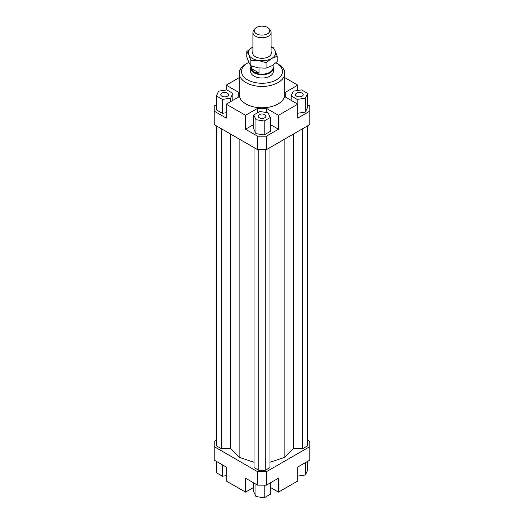 <?xml version="1.0" encoding="UTF-8"?>
<svg xmlns="http://www.w3.org/2000/svg" width="524" height="524" viewBox="0 0 524 524"><rect width="100%" height="100%" fill="white"/><g stroke="black" fill="none" stroke-linecap="round" stroke-linejoin="round"><path stroke-width="0.79" d="M273.083 66.686A11.364 6.563 180 0 1 273.364 68.146A11.364 6.563 180 0 1 266.349 74.205A11.364 6.563 180 0 1 253.963 72.784A11.364 6.563 180 0 1 250.636 68.146A11.364 6.563 180 0 1 250.917 66.686M273.083 64.983L273.083 67.74A11.083 6.399 180 0 1 266.244 73.655A11.083 6.399 180 0 1 254.166 72.266A11.083 6.399 180 0 1 250.917 67.74L250.917 65.775M251.33 68.539L259.007 72.974L254.166 72.011L251.33 68.539L251.33 65.932M254.9 28.781L253.701 30.333A9.091 5.253 0 0 0 252.909 32.475A9.091 5.253 0 0 0 255.568 36.189A9.091 5.253 0 0 0 265.478 37.322A9.091 5.253 0 0 0 271.091 32.475A9.091 5.253 0 0 0 270.299 30.333L269.1 28.781A7.781 4.493 180 0 1 266.415 34.315A7.781 4.493 180 0 1 256.498 33.791A7.781 4.493 180 0 1 254.9 28.781A7.781 4.493 180 0 1 267.502 27.438A7.781 4.493 180 0 1 269.1 28.781M259.007 68.002L259.007 72.974M273.364 68.146L273.364 71.454A11.364 6.563 180 0 1 266.349 77.519A11.364 6.563 180 0 1 253.963 76.091A11.364 6.563 180 0 1 250.636 71.454L250.636 68.146M227.337 96.22A3.838 2.214 180 0 1 223.159 96.704A3.838 2.214 180 0 1 220.787 94.654A3.838 2.214 180 0 1 221.914 93.089A3.838 2.214 180 0 1 226.093 92.61A3.838 2.214 180 0 1 228.464 94.654A3.838 2.214 180 0 1 227.337 96.22M264.712 114.671A3.838 2.214 180 0 1 265.838 116.236A3.838 2.214 180 0 1 263.467 118.28A3.838 2.214 180 0 1 259.288 117.802A3.838 2.214 180 0 1 258.162 116.236A3.838 2.214 180 0 1 260.533 114.186A3.838 2.214 180 0 1 264.712 114.671M296.663 93.089A3.838 2.214 180 0 1 300.841 92.61A3.838 2.214 180 0 1 303.213 94.654A3.838 2.214 180 0 1 302.086 96.22A3.838 2.214 180 0 1 297.907 96.704A3.838 2.214 180 0 1 295.536 94.654A3.838 2.214 180 0 1 296.663 93.089M284.735 73.308L284.735 94.654A22.735 13.126 180 0 1 270.698 106.785A22.735 13.126 180 0 1 245.926 103.935A22.735 13.126 180 0 1 239.265 94.654L239.265 73.308A22.735 13.126 0 0 0 245.926 82.589A22.735 13.126 0 0 0 270.698 85.438A22.735 13.126 0 0 0 284.735 73.308A22.735 13.126 0 0 0 278.074 64.026L276.469 63.103A20.462 11.81 180 0 1 276.469 79.805A20.462 11.81 180 0 1 247.531 79.805A20.462 11.81 180 0 1 247.531 63.103A20.462 11.81 180 0 1 248.848 62.408M247.531 63.103L245.926 64.026A22.735 13.126 0 0 0 239.265 73.308M275.932 62.801A20.462 11.81 180 0 1 276.469 63.103L278.074 64.026M253.76 487.359L245.52 492.115L226.23 480.98L226.23 467.054L214.178 460.098L214.178 441.536L216.589 440.14M307.614 104.754L309.822 106.025L309.822 124.588L266.421 149.648L266.421 136.188L257.579 136.188L257.579 149.648L266.421 149.648M309.822 111.127L297.77 118.09L297.77 104.171L278.48 115.306L278.48 129.225L266.421 136.188M297.77 113.243L305.407 112.064L307.614 107.302L307.614 93.383L301.582 89.899L293.342 91.176L291.134 95.931L291.134 100.339M257.579 149.648L214.178 124.588L214.178 106.025L216.386 104.754M226.23 89.99L226.23 85.143L239.265 77.618M257.579 136.188L245.52 129.225L245.52 115.306L226.23 104.171L226.23 118.09L214.178 111.127M278.48 129.225L270.24 124.47M253.76 124.47L245.52 129.225M264.207 134.917L270.24 131.432L270.24 117.507L268.033 112.752L259.793 111.474L253.76 114.959L253.76 128.884L255.967 133.64L264.207 134.917L264.207 120.992L270.24 117.507M238.289 97.209L238.289 92.106L238.289 97.209L226.23 104.171M226.23 85.143L238.289 92.106M266.421 112.503L266.421 108.344L257.579 108.344L257.579 112.752M245.52 115.306L257.579 108.344M285.711 97.209L285.711 92.106L285.711 97.209L297.77 104.171M257.579 485.152L266.421 485.152L266.421 471.698L257.579 471.698L257.579 485.152L245.52 478.196L245.52 492.115M266.421 485.152L278.48 478.196L278.48 492.115L297.77 480.98L297.77 467.054L309.822 460.098L309.822 446.638L266.421 471.698M307.411 440.14L309.822 441.536L309.822 446.638M278.48 492.115L270.24 487.359M297.77 476.126L305.407 474.947L307.614 470.192L307.614 461.369M305.407 474.947L305.407 462.646M270.24 482.945L270.24 494.315L264.207 497.8L264.207 485.152M264.207 497.8L255.967 496.523L253.76 491.767L253.76 482.945M255.967 496.523L255.967 484.222M226.23 475.635L222.418 476.224L216.386 472.74L216.386 461.369M222.418 476.224L222.418 464.854M291.134 95.931L297.167 99.416L297.167 103.824M297.167 99.416L305.407 98.139L305.407 112.064M305.407 98.139L307.614 93.383M285.711 92.106L297.77 85.143L297.77 90.488M253.76 114.959L255.967 119.714L255.967 133.64M255.967 119.714L264.207 120.992M266.421 108.344L278.48 115.306M216.386 95.931L222.418 99.416L230.658 98.139L232.866 93.383L226.833 89.899L218.593 91.176L216.386 95.931L216.386 109.85L222.418 113.335L226.23 112.745M222.418 99.416L222.418 113.335M230.658 98.139L230.658 101.617M232.866 93.383L232.866 100.339M284.735 77.618L297.77 85.143M221.331 128.721L221.331 448.682L216.589 445.944L216.589 125.983M221.331 448.682L230.501 448.682L230.501 134.013M230.501 448.682L239.114 457.295L239.114 138.984M269.958 462.273L284.886 457.295L293.499 448.682L293.499 134.013M284.886 457.295L284.886 138.984M293.499 448.682L302.669 448.682L302.669 128.721M302.669 448.682L307.411 445.944L307.411 125.983M257.579 471.698L214.178 446.638M254.042 147.604L254.042 467.565L258.784 470.303L265.216 470.303L269.958 467.565L269.958 147.604M239.114 457.295L254.042 462.273M258.784 470.303L258.784 149.648M265.216 470.303L265.216 149.648M246.784 51.535L252.352 47.324A13.637 7.873 0 0 0 248.821 54.928A13.637 7.873 0 0 0 252.352 58.459A13.637 7.873 0 0 0 258.47 60.496L250.865 60.319L248.821 54.928L246.784 51.535L246.784 56.965L248.821 62.356L250.865 65.749L258.47 67.924L266.074 68.107L271.648 65.886L277.216 61.675L277.216 56.238L271.648 58.459A13.637 7.873 0 0 0 275.179 50.854A13.637 7.873 0 0 0 271.648 47.324A13.637 7.873 0 0 0 271.091 47.022M271.091 46.695L273.135 47.455L275.179 50.854L277.216 56.238M271.091 51.568A9.38 5.417 180 0 1 269.395 56.219A9.38 5.417 180 0 1 255.371 56.723A9.38 5.417 180 0 1 254.605 56.219A9.38 5.417 180 0 1 252.909 51.568M252.352 47.324L252.909 47.016A13.637 7.873 0 0 0 252.352 47.324M271.648 58.459L266.074 62.67L258.47 60.496A13.637 7.873 0 0 0 271.648 58.459M266.074 68.107L266.074 62.67M250.865 65.749L250.865 60.319M252.909 32.475L252.909 54.214M271.091 32.475L271.091 54.214"/></g></svg>
